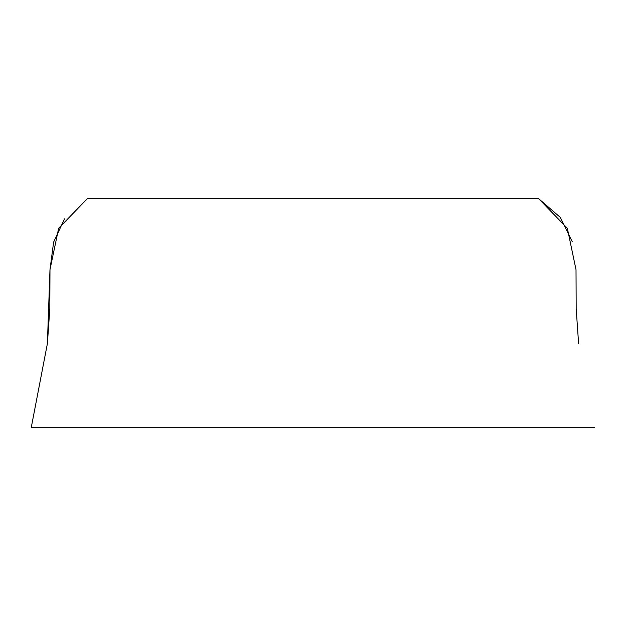 <?xml version="1.0" encoding="UTF-8"?>
<svg xmlns="http://www.w3.org/2000/svg" width="626" height="626" viewBox="0 0 626 626"><rect width="100%" height="100%" fill="white"/><g stroke="black" fill="none" stroke-linecap="round" stroke-linejoin="round"><path stroke-width="0.94" d="M594.7 427.292L31.3 427.292L47.396 343.588L49.97 270.072M572.281 241.777L560.309 217.386L538.681 198.708L87.319 198.708L58.656 228.271L49.986 269.673L49.822 308.743L47.396 343.588M64.509 218.865L53.625 242.129L49.986 269.681L49.822 308.743M538.681 198.708L567.344 228.279L576.014 269.696L576.178 308.735L578.604 343.588M576.014 269.696L576.178 308.735"/></g></svg>
